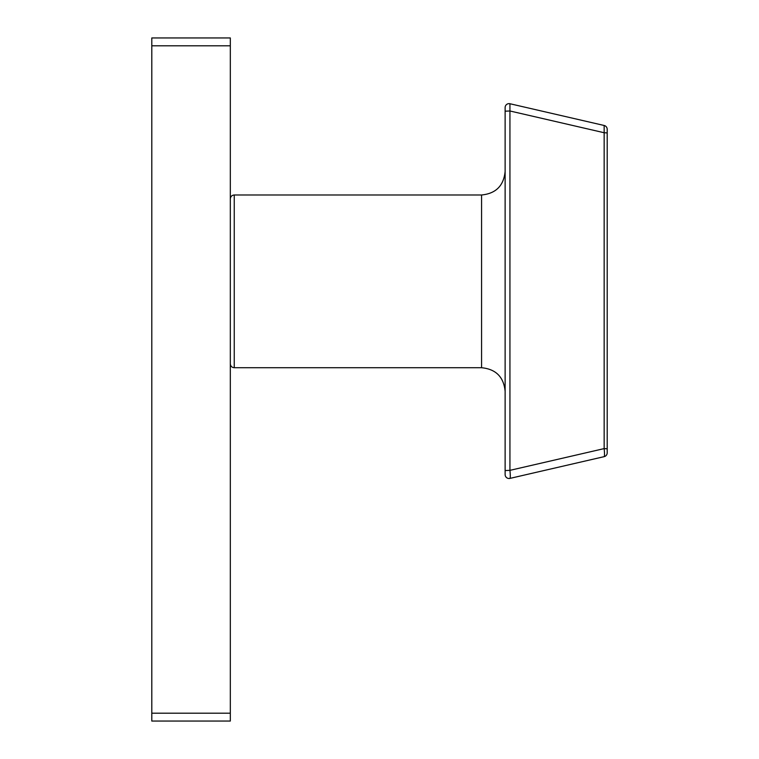 <?xml version="1.0" encoding="UTF-8"?>
<svg xmlns="http://www.w3.org/2000/svg" width="759" height="759" viewBox="0 0 759 759"><rect width="100%" height="100%" fill="white"/><g stroke="black" fill="none" stroke-linecap="round" stroke-linejoin="round"><path stroke-width="1.14" d="M151.8 721.05L151.8 713.194L230.319 713.194L230.319 721.05L151.8 721.05M151.8 45.806L151.8 37.95L230.319 37.95L230.319 45.806L151.8 45.806L151.8 713.194M230.319 45.806L230.319 713.194M607.2 452.829L607.2 132.929L607.2 452.829A3.928 3.928 0 0 1 604.155 456.652L509.934 478.398L604.155 456.652C604.629 456.036 604.629 453.351 604.155 448.607L604.155 125.482L509.934 103.736L604.155 125.482A3.928 3.928 0 0 1 607.2 129.305L607.2 132.929L604.155 132.73L509.934 110.985L505.124 111.184L505.124 107.56A3.928 3.928 0 0 1 509.934 103.736L509.934 470.352C510.409 475.096 510.409 477.781 509.934 478.398A3.928 3.928 0 0 1 505.124 474.574L505.124 111.184M607.2 448.806L604.155 448.607L509.934 470.352L505.124 470.552L505.124 474.574M481.576 194.987L234.246 194.987L234.246 367.726L481.576 367.726L481.576 194.987C495.883 193.592 503.729 185.737 505.124 171.43M481.576 367.726C495.883 369.121 503.729 376.967 505.124 391.274M234.246 194.987C231.856 195.215 230.546 196.524 230.319 198.915M234.246 367.726C231.856 367.489 230.546 366.18 230.319 363.798"/></g></svg>
